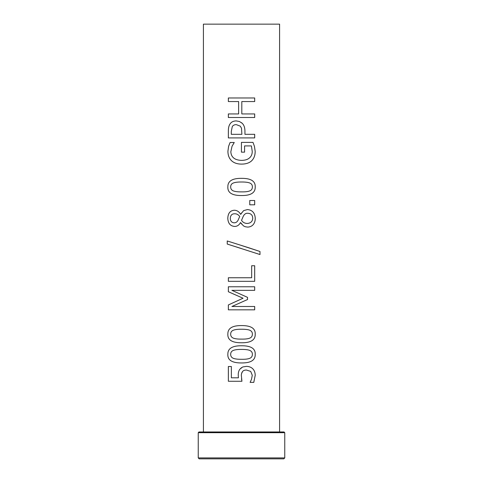 <?xml version="1.0" encoding="UTF-8"?>
<svg xmlns="http://www.w3.org/2000/svg" width="483" height="483" viewBox="0 0 483 483"><rect width="100%" height="100%" fill="white"/><g stroke="black" fill="none" stroke-linecap="round" stroke-linejoin="round"><path stroke-width="0.72" d="M284.759 432.683L284.04 431.959L198.96 431.959L198.241 432.683L198.241 457.908L284.759 457.908L284.759 432.683L198.241 432.683M198.241 457.908L199.195 458.85L283.805 458.85L284.759 457.908M228.368 101.557L228.368 97.983L254.692 97.983L254.692 101.557L241.808 101.557L241.808 113.934L254.692 113.934L254.692 117.508L228.356 117.508L228.368 113.934L238.626 113.934L238.632 101.557L228.356 101.557L228.356 97.983M254.674 113.934L254.674 117.508M254.674 97.983L254.674 101.557M238.632 101.557L238.626 113.934M228.356 117.508L228.356 113.934M241.808 113.934L241.808 101.557M252.398 186.927C252.404 184.983 251.486 183.661 249.651 182.966C247.924 182.296 245.219 181.976 241.524 182.006L241.524 182.006C237.853 181.97 235.136 182.296 233.374 182.985C231.58 183.661 230.681 184.977 230.669 186.927C230.663 188.889 231.58 190.23 233.416 190.936C235.257 191.612 237.968 191.926 241.542 191.878L241.542 191.878C245.153 191.95 247.833 191.642 249.59 190.96C251.432 190.314 252.368 188.968 252.398 186.927M227.855 186.927C227.71 181.119 232.269 178.257 241.524 178.342C250.925 178.287 255.489 181.149 255.205 186.927C255.392 192.759 250.84 195.633 241.542 195.537C232.112 195.603 227.547 192.735 227.855 186.927C227.698 181.119 232.257 178.257 241.524 178.342C250.937 178.287 255.501 181.149 255.217 186.927C255.41 192.759 250.852 195.633 241.542 195.537C232.106 195.603 227.535 192.735 227.843 186.927L227.843 186.927M254.674 200.505L254.674 204.816M249.759 200.505L254.692 200.505L254.692 204.816L249.759 204.816L249.759 200.505M234.183 222.82C235.855 222.82 237.147 221.963 238.065 220.248L239.737 216.456C238.234 214.518 236.453 213.625 234.406 213.776L234.394 213.776C231.846 213.86 230.476 215.388 230.294 218.352C230.379 221.148 231.677 222.639 234.183 222.82L234.183 222.82C235.861 222.82 237.153 221.963 238.065 220.248L239.737 216.456C238.228 214.518 236.453 213.625 234.394 213.776M247.785 213.275L247.791 213.275C245.835 213.094 244.307 214.144 243.197 216.432L241.524 220.375C242.864 222.391 244.772 223.412 247.248 223.448L247.254 223.448C250.689 223.212 252.512 221.486 252.73 218.286C252.627 215.104 250.985 213.432 247.791 213.275C245.841 213.094 244.307 214.144 243.203 216.432L241.524 220.375C242.864 222.391 244.778 223.412 247.254 223.448M247.441 209.568C252.313 209.99 254.915 212.912 255.247 218.328C255.223 221.045 254.499 223.194 253.074 224.776C251.631 226.304 249.777 227.076 247.507 227.088L245.273 226.744L243.486 225.899L240.498 222.536C239.103 225.156 237.135 226.455 234.587 226.436C230.343 226.086 228.073 223.381 227.795 218.328C228.012 213.196 230.204 210.497 234.358 210.244C236.972 210.286 239.067 211.657 240.655 214.343L243.649 210.606L247.447 209.568C252.325 209.99 254.927 212.912 255.259 218.328C255.241 221.045 254.511 223.194 253.08 224.776C251.637 226.304 249.783 227.076 247.513 227.088M240.763 214.343L241.5 212.961M234.587 226.436C230.331 226.086 228.061 223.381 227.783 218.328C228 213.196 230.192 210.497 234.352 210.244M241.5 224.015L240.498 222.536M259.975 251.492L259.993 254.541L227.251 244.06L227.251 240.969L249.288 247.936L259.975 251.492L259.975 254.541M241.5 248.576L227.239 244.06L227.239 240.969M241.5 245.503L259.993 251.492M228.368 281.323L228.368 277.749L251.661 277.749L251.661 265.741L254.692 265.741L254.692 281.323L228.356 281.323L228.356 277.749M254.674 265.741L254.674 281.323M241.5 297.558L228.356 291.738L228.368 286.769L254.692 286.769L254.692 290.343L231.912 290.343L247.525 297.359L247.525 299.538L231.912 306.488L254.692 306.488L254.692 309.826L228.356 309.826L228.368 304.942L243.046 298.234L228.368 291.738L228.356 286.769M254.674 306.488L254.674 309.826M254.674 286.769L254.674 290.343M228.356 309.826L228.356 304.942L241.5 298.929M241.5 294.66L247.531 297.359L247.531 299.538L241.5 302.213M252.398 354.341C252.404 352.397 251.486 351.075 249.651 350.374C247.924 349.704 245.219 349.39 241.524 349.414L241.524 349.414C237.853 349.378 235.136 349.704 233.374 350.398C231.58 351.075 230.681 352.385 230.669 354.341C230.663 356.303 231.58 357.637 233.416 358.35C235.257 359.026 237.968 359.34 241.542 359.286L241.542 359.286C245.153 359.358 247.833 359.056 249.59 358.374C251.432 357.728 252.368 356.382 252.398 354.341M227.855 354.341C227.71 348.533 232.269 345.671 241.524 345.756C250.925 345.695 255.489 348.557 255.205 354.341C255.392 360.173 250.84 363.041 241.542 362.95C232.112 363.011 227.547 360.143 227.855 354.341C227.698 348.533 232.257 345.671 241.524 345.756C250.937 345.695 255.501 348.557 255.217 354.341C255.41 360.173 250.852 363.041 241.542 362.95C232.106 363.011 227.535 360.143 227.843 354.341L227.843 354.341M238.415 377.809L238.258 375.369C238.149 372.779 238.711 370.702 239.93 369.139L242.72 366.971L246.415 366.368C249.017 366.404 251.118 367.195 252.718 368.746C254.324 370.304 255.151 372.508 255.205 375.345L253.774 382.385L250.122 382.385L251.516 379.227L252.271 375.279L250.695 371.403L246.39 370.032C244.555 370.044 243.269 370.552 242.526 371.554L241.699 372.997L241.313 375.068L241.935 381.274L228.356 381.274L228.368 366.519L231.363 366.519L231.363 377.809L238.409 377.809L238.264 375.369C238.155 372.779 238.711 370.702 239.936 369.139L241.5 367.635M228.356 381.274L228.356 366.519M241.5 378.829L241.935 381.274M246.384 370.032L246.39 370.032C244.555 370.044 243.269 370.552 242.526 371.554L241.5 373.739M246.415 366.368C249.023 366.404 251.13 367.195 252.73 368.746C254.336 370.304 255.163 372.508 255.217 375.345L253.786 382.385M252.398 334.164C252.404 332.219 251.486 330.897 249.651 330.197C247.924 329.527 245.219 329.213 241.524 329.237L241.524 329.237C237.853 329.201 235.136 329.527 233.374 330.221C231.58 330.897 230.681 332.207 230.669 334.164C230.663 336.126 231.58 337.46 233.416 338.172C235.257 338.849 237.968 339.163 241.542 339.108L241.542 339.108C245.153 339.181 247.833 338.879 249.59 338.197C251.432 337.551 252.368 336.204 252.398 334.164M227.855 334.164C227.71 328.355 232.269 325.494 241.524 325.578C250.925 325.518 255.489 328.38 255.205 334.164C255.392 339.996 250.84 342.864 241.542 342.773C232.112 342.833 227.547 339.966 227.855 334.164C227.698 328.355 232.257 325.494 241.524 325.578C250.937 325.518 255.501 328.38 255.217 334.164C255.41 339.996 250.852 342.864 241.542 342.773C232.106 342.833 227.535 339.966 227.843 334.164L227.843 334.164M254.432 146.355L255.163 151.324C255.187 155.188 254.076 158.285 251.842 160.61C249.536 162.91 246.089 164.081 241.5 164.117C237.147 164.069 233.784 162.898 231.411 160.585C229.117 158.303 227.952 155.212 227.922 151.306L228.61 146.313L230.101 142.497L234.267 142.497L232.057 146.204L230.838 151.716C231.097 157.192 234.617 160.084 241.391 160.392L241.391 160.392C244.984 160.368 247.682 159.547 249.482 157.929C251.311 156.365 252.235 154.21 252.247 151.457L251.408 145.92L244.573 145.92L244.567 152.151L241.434 152.151L241.434 142.388L253.001 142.388L254.444 146.355L255.181 151.324C255.199 155.188 254.088 158.285 251.848 160.61C249.542 162.91 246.095 164.081 241.5 164.117C237.141 164.069 233.778 162.898 231.405 160.585C229.105 158.303 227.94 155.212 227.904 151.306L228.598 146.313L230.089 142.497M253.001 142.388L254.444 146.355M241.434 152.151L241.434 142.388M244.567 145.92L244.573 152.151M241.5 128.206L240.28 126.16L236.308 124.632C234.472 124.626 233.132 125.272 232.287 126.57L231.297 131.364L231.297 134.328L241.892 134.328L241.5 128.206L240.28 126.16L236.308 124.632M228.356 137.903L228.356 131.147C228.32 128.061 228.845 125.713 229.944 124.107C231.206 122.042 233.289 120.973 236.205 120.907L239.417 121.493L242.152 123.262C243.993 124.952 244.923 127.633 244.935 131.298L244.935 134.328L254.692 134.328L254.692 137.903L228.356 137.903L228.368 131.147C228.332 128.061 228.857 125.713 229.95 124.107C231.194 122.042 233.283 120.973 236.205 120.907M254.674 134.328L254.674 137.903M244.935 134.328L244.941 131.298C244.929 127.633 244 124.952 242.158 123.262L241.5 122.67M203.409 431.959L203.409 24.15L279.591 24.15L279.591 431.959"/></g></svg>
